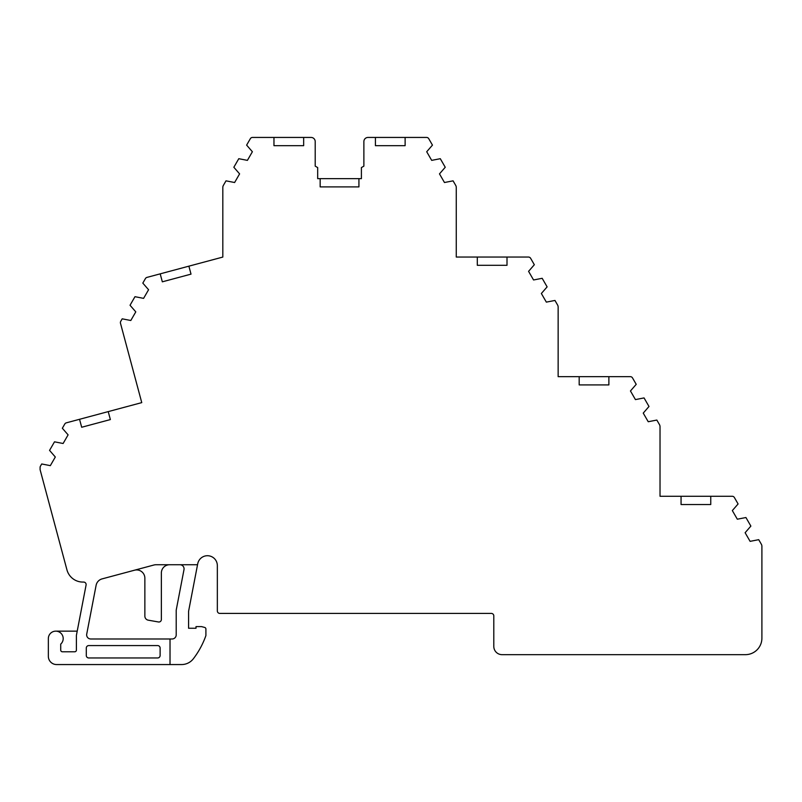 <?xml version="1.0" encoding="UTF-8"?>
<svg xmlns="http://www.w3.org/2000/svg" width="802" height="802" viewBox="0 0 802 802"><rect width="100%" height="100%" fill="white"/><g stroke="black" fill="none" stroke-linecap="round" stroke-linejoin="round"><path stroke-width="1.2" d="M710.752 496.278L660.026 496.278L660.026 426.684A4.12 4.12 0 0 0 659.475 424.629L656.838 420.058L648.227 421.732L643.244 413.11L648.998 406.484L644.056 397.922L635.435 399.596L630.452 390.965L636.217 384.338L632.497 377.902A2.476 2.476 0 0 0 630.352 376.659L608.878 376.659L608.878 384.91L579.184 384.91L579.184 376.659L558.142 376.659L558.142 307.076A4.12 4.12 0 0 0 557.591 305.011L554.964 300.449L546.342 302.123L541.36 293.492L547.124 286.875L542.172 278.304L533.561 279.978L528.578 271.347L534.332 264.73L530.613 258.284A2.476 2.476 0 0 0 528.478 257.051L507.004 257.051L507.004 265.302L477.3 265.302L477.3 257.051L456.268 257.051L456.268 187.468A4.12 4.12 0 0 0 455.716 185.402L453.08 180.841L444.468 182.515L439.486 173.884L445.24 167.257L440.298 158.696L431.687 160.37L426.704 151.738L432.458 145.122L428.739 138.676A2.476 2.476 0 0 0 426.594 137.443L405.12 137.443L405.12 145.683L375.426 145.683L375.426 137.443L368.008 137.443A4.12 4.12 0 0 0 363.877 141.563L363.877 166.144L361.401 167.578L361.401 178.645L358.925 178.645L358.925 186.896L320.158 186.896L320.158 178.645L317.682 178.645L317.682 167.578L315.206 166.144L315.206 141.563A4.12 4.12 0 0 0 311.086 137.443L303.657 137.443L303.657 145.683L273.963 145.683L273.963 137.443L252.49 137.443A2.476 2.476 0 0 0 250.344 138.676L246.625 145.122L252.379 151.738L247.407 160.37L238.785 158.696L233.843 167.257L239.597 173.884L234.615 182.515L226.004 180.841L223.367 185.402A4.12 4.12 0 0 0 222.816 187.468L222.816 257.071L188.881 266.164L191.016 274.134L162.335 281.823L160.2 273.853L146.946 277.402A2.476 2.476 0 0 0 145.443 278.555L142.816 283.106L148.57 289.733L143.588 298.364L134.977 296.69L130.034 305.251L135.789 311.878L130.806 320.499L122.195 318.825L120.731 321.361A2.476 2.476 0 0 0 120.48 323.236L141.754 402.624L108.23 411.606L110.365 419.576L81.684 427.255L79.548 419.296L66.295 422.844A2.476 2.476 0 0 0 64.792 423.997L62.345 428.248L68.1 434.864L63.117 443.496L54.506 441.822L49.554 450.383L55.308 457.01L50.336 465.641L41.714 463.967L40.431 466.193A2.476 2.476 0 0 0 40.1 467.426L40.1 469.681L66.937 569.841A16.501 16.501 0 0 0 82.877 582.072L83.659 582.072A2.476 2.476 0 0 1 86.085 585.009L76.441 635.164A2.476 2.476 0 0 0 76.401 635.635L76.401 650.121A1.654 1.654 0 0 1 74.746 651.775L62.376 651.775A1.654 1.654 0 0 1 60.721 650.121L60.721 644.106A7.429 7.429 0 0 0 58.807 631.796A7.429 7.429 0 0 0 48.351 638.572L48.351 656.317A8.251 8.251 0 0 0 56.601 664.557L170.024 664.557L170.024 638.983L90.776 638.983A4.12 4.12 0 0 1 86.726 634.081L96.11 585.31A8.251 8.251 0 0 1 102.075 578.894L153.844 565.029A8.251 8.251 0 0 1 155.979 564.738L197.533 564.738L197.723 563.786A9.895 9.895 0 0 1 217.342 565.651L217.342 610.934A2.476 2.476 0 0 0 219.818 613.41L491.325 613.41A2.476 2.476 0 0 1 493.801 615.886L493.801 646.412A8.251 8.251 0 0 0 502.052 654.663L745.399 654.663A16.501 16.501 0 0 0 761.9 638.161L761.9 546.302A4.12 4.12 0 0 0 761.349 544.237L758.712 539.676L750.101 541.35L745.118 532.718L750.872 526.092L745.93 517.531L737.319 519.205L732.336 510.573L738.091 503.957L734.371 497.511A2.476 2.476 0 0 0 732.226 496.278L710.752 496.278L710.752 504.528L681.058 504.528L681.058 496.278M86.295 648.056A2.476 2.476 0 0 1 88.771 645.58L157.643 645.58A2.476 2.476 0 0 1 160.119 648.056L160.119 655.485A2.476 2.476 0 0 1 157.643 657.961L88.771 657.961A2.476 2.476 0 0 1 86.295 655.485L86.295 648.056M88.771 657.961L157.643 657.961M405.12 137.443L375.426 137.443M456.268 257.051L456.268 211.708M507.004 257.051L477.3 257.051M558.142 376.659L558.142 331.326M608.878 376.659L579.184 376.659M660.026 496.278L660.026 450.935M170.024 638.983L172.089 638.983A4.12 4.12 0 0 0 176.209 634.863L176.209 610.502A4.12 4.12 0 0 1 176.29 609.731L183.989 569.651A4.12 4.12 0 0 0 179.939 564.738M170.024 664.557L181.583 664.557A14.847 14.847 0 0 0 193.382 658.733A84.15 84.15 0 0 0 205.903 635.585L205.903 629.039A1.654 1.654 0 0 0 204.68 627.445L201.563 626.613L196.009 626.613L196.009 628.257L188.58 628.257L188.58 611.685A4.12 4.12 0 0 1 188.66 610.903L197.533 564.738M108.23 411.606L79.548 419.296M130.014 358.825L141.754 402.624M188.881 266.164L160.2 273.853M303.657 137.443L273.963 137.443M134.475 570.212A8.251 8.251 0 0 1 144.861 578.182L144.861 616.116A4.12 4.12 0 0 0 148.27 620.177L158.455 621.971A2.476 2.476 0 0 0 161.362 619.535L161.362 572.989A8.251 8.251 0 0 1 169.613 564.738M77.213 631.154L55.769 631.154M320.158 178.645L358.925 178.645"/></g></svg>
